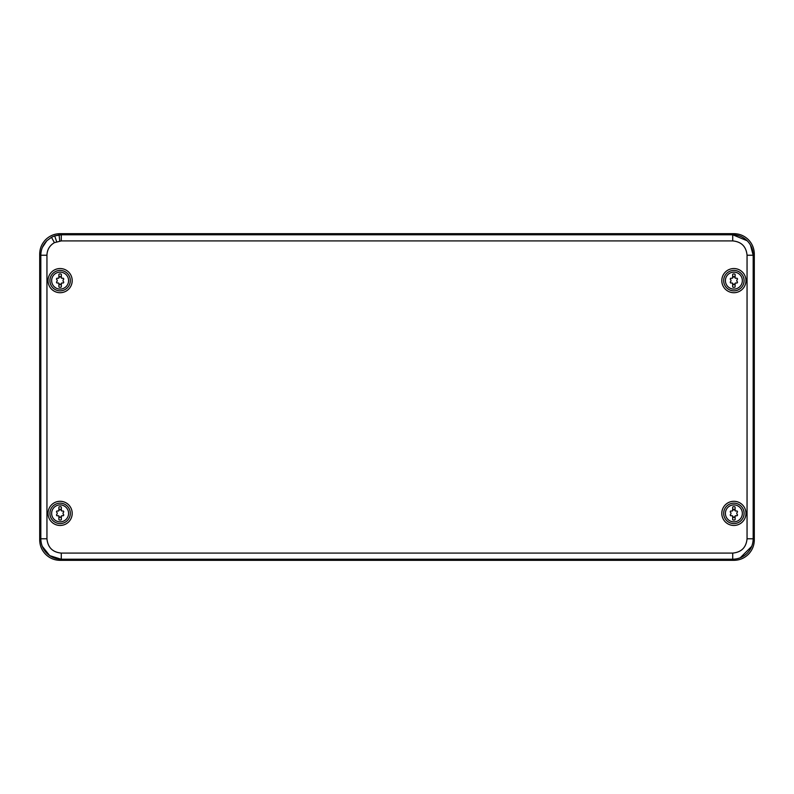 <?xml version="1.0" encoding="UTF-8"?>
<svg xmlns="http://www.w3.org/2000/svg" width="794" height="794" viewBox="0 0 794 794"><rect width="100%" height="100%" fill="white"/><g stroke="black" fill="none" stroke-linecap="round" stroke-linejoin="round"><path stroke-width="1.19" d="M754.3 539.92C754.221 545.528 752.226 550.341 748.325 554.361C744.296 558.261 739.492 560.256 733.884 560.336L60.116 560.336C54.508 560.256 49.694 558.261 45.675 554.361C41.774 550.341 39.779 545.528 39.7 539.92L39.7 254.08C39.779 248.472 41.774 243.659 45.675 239.639C49.704 235.739 54.508 233.744 60.116 233.664L733.884 233.664C739.492 233.744 744.306 235.739 748.325 239.639C752.226 243.659 754.221 248.472 754.3 254.08L754.3 539.92L753.178 538.798C753.089 544.386 751.094 549.2 747.184 553.229C743.164 557.13 738.351 559.125 732.763 559.214L61.277 559.214L61.277 553.09C52.573 552.237 47.799 547.463 46.945 538.769L46.945 255.231C47.144 249.683 49.635 245.495 54.409 242.666L61.277 240.91L732.723 240.91C741.427 241.763 746.201 246.537 747.055 255.231L747.055 538.769C746.201 547.463 741.427 552.237 732.723 553.09L61.277 553.09M733.884 292.708A12.079 12.079 0 0 0 745.963 280.619A12.079 12.079 0 0 0 733.884 268.541A12.079 12.079 0 0 0 721.806 280.619A12.079 12.079 0 0 0 733.884 292.708M733.884 290.832A10.213 10.213 0 0 0 744.087 280.619A10.213 10.213 0 0 0 733.884 270.417A10.213 10.213 0 0 0 723.671 280.619A10.213 10.213 0 0 0 733.884 290.832M60.116 270.417A10.213 10.213 0 0 0 49.913 280.619A10.213 10.213 0 0 0 60.116 290.832A10.213 10.213 0 0 0 70.329 280.619A10.213 10.213 0 0 0 60.116 270.417M60.116 268.541A12.079 12.079 0 0 0 48.037 280.619A12.079 12.079 0 0 0 60.116 292.708A12.079 12.079 0 0 0 72.194 280.619A12.079 12.079 0 0 0 60.116 268.541M60.116 503.168A10.213 10.213 0 0 0 49.913 513.381A10.213 10.213 0 0 0 60.116 523.583A10.213 10.213 0 0 0 70.329 513.381A10.213 10.213 0 0 0 60.116 503.168M60.116 501.292A12.079 12.079 0 0 0 48.037 513.381A12.079 12.079 0 0 0 60.116 525.459A12.079 12.079 0 0 0 72.194 513.381A12.079 12.079 0 0 0 60.116 501.292M733.884 503.168A10.213 10.213 0 0 0 723.671 513.381A10.213 10.213 0 0 0 733.884 523.583A10.213 10.213 0 0 0 744.087 513.381A10.213 10.213 0 0 0 733.884 503.168M733.884 501.292A12.079 12.079 0 0 0 721.806 513.381A12.079 12.079 0 0 0 733.884 525.459A12.079 12.079 0 0 0 745.963 513.381A12.079 12.079 0 0 0 733.884 501.292M39.7 539.92L40.822 538.798L40.822 255.202C40.911 249.604 42.906 244.8 46.816 240.771L42.34 247.5M733.884 233.664L732.763 234.786C738.351 234.875 743.164 236.87 747.184 240.771L732.763 234.786L61.237 234.786L54.677 235.878L51.471 237.287L46.816 240.771M46.945 538.769L40.822 538.769C40.911 544.386 42.906 549.2 46.816 553.229C50.836 557.13 55.649 559.125 61.237 559.214L61.277 559.214M754.3 254.08L753.178 255.231C753.089 249.614 751.094 244.8 747.184 240.771M42.271 546.332L49.714 555.631L61.078 559.214M53.158 236.463L51.471 237.287L54.409 242.666M59.133 234.895L54.677 235.878L56.652 241.674M740.286 557.765L751.729 546.332M60.116 233.664L61.237 234.786L60.155 234.816M747.055 538.769L753.178 538.798L753.178 255.231L750.459 245.058M39.7 254.08L40.822 255.231L46.945 255.231M741.318 517.44A8.476 8.476 0 0 1 729.825 520.814A8.476 8.476 0 0 1 726.45 509.311A8.476 8.476 0 0 1 737.944 505.947A8.476 8.476 0 0 1 741.318 517.44M735.105 510.701L735.105 507.048A2.045 2.045 0 0 0 732.654 507.048L732.654 510.701A1.409 1.409 0 0 0 733.09 509.986A0.804 0.804 0 0 1 734.668 509.966A1.409 1.409 0 0 0 736.445 510.989A0.804 0.804 0 0 1 737.229 512.348A1.409 1.409 0 0 0 737.229 514.403A0.804 0.804 0 0 1 736.445 515.763A1.409 1.409 0 0 0 734.668 516.785A0.804 0.804 0 0 1 733.1 516.785A1.409 1.409 0 0 0 732.654 516.05L732.654 519.703A2.045 2.045 0 0 0 735.105 519.703L735.105 516.05M732.654 516.05A1.409 1.409 0 0 0 731.324 515.763A0.804 0.804 0 0 1 730.54 514.403A1.409 1.409 0 0 0 730.54 512.348A0.804 0.804 0 0 1 731.324 510.989A1.409 1.409 0 0 0 732.654 510.701M741.318 284.689A8.476 8.476 0 0 1 729.825 288.053A8.476 8.476 0 0 1 726.45 276.56A8.476 8.476 0 0 1 737.944 273.186A8.476 8.476 0 0 1 741.318 284.689M735.105 277.95L735.105 274.297A2.045 2.045 0 0 0 732.654 274.297L732.654 277.95A1.409 1.409 0 0 0 733.09 277.225A0.804 0.804 0 0 1 734.668 277.215A1.409 1.409 0 0 0 736.445 278.237A0.804 0.804 0 0 1 737.229 279.597A1.409 1.409 0 0 0 737.229 281.652A0.804 0.804 0 0 1 736.445 283.011A1.409 1.409 0 0 0 734.668 284.034A0.804 0.804 0 0 1 733.1 284.034A1.409 1.409 0 0 0 732.654 283.299L732.654 286.952A2.045 2.045 0 0 0 735.105 286.952L735.105 283.299M732.654 283.299A1.409 1.409 0 0 0 731.324 283.011A0.804 0.804 0 0 1 730.54 281.652A1.409 1.409 0 0 0 730.54 279.597A0.804 0.804 0 0 1 731.324 278.237A1.409 1.409 0 0 0 732.654 277.95M67.55 517.44A8.476 8.476 0 0 1 56.056 520.814A8.476 8.476 0 0 1 52.682 509.311A8.476 8.476 0 0 1 64.175 505.947A8.476 8.476 0 0 1 67.55 517.44M61.346 510.701L61.346 507.048A2.045 2.045 0 0 0 58.895 507.048L58.895 510.701A1.409 1.409 0 0 0 59.332 509.986A0.804 0.804 0 0 1 60.9 509.966A1.409 1.409 0 0 0 62.676 510.989A0.804 0.804 0 0 1 63.46 512.348A1.409 1.409 0 0 0 63.46 514.403A0.804 0.804 0 0 1 62.676 515.763A1.409 1.409 0 0 0 60.9 516.785A0.804 0.804 0 0 1 59.332 516.785A1.409 1.409 0 0 0 58.895 516.05L58.895 519.703A2.045 2.045 0 0 0 61.346 519.703L61.346 516.05M58.895 516.05A1.409 1.409 0 0 0 57.555 515.763A0.804 0.804 0 0 1 56.771 514.403A1.409 1.409 0 0 0 56.771 512.348A0.804 0.804 0 0 1 57.555 510.989A1.409 1.409 0 0 0 58.895 510.701M67.55 284.689A8.476 8.476 0 0 1 56.056 288.053A8.476 8.476 0 0 1 52.682 276.56A8.476 8.476 0 0 1 64.175 273.186A8.476 8.476 0 0 1 67.55 284.689M61.346 277.95L61.346 274.297A2.045 2.045 0 0 0 58.895 274.297L58.895 277.95A1.409 1.409 0 0 0 59.332 277.225A0.804 0.804 0 0 1 60.9 277.215A1.409 1.409 0 0 0 62.676 278.237A0.804 0.804 0 0 1 63.46 279.597A1.409 1.409 0 0 0 63.46 281.652A0.804 0.804 0 0 1 62.676 283.011A1.409 1.409 0 0 0 60.9 284.034A0.804 0.804 0 0 1 59.332 284.034A1.409 1.409 0 0 0 58.895 283.299L58.895 286.952A2.045 2.045 0 0 0 61.346 286.952L61.346 283.299M58.895 283.299A1.409 1.409 0 0 0 57.555 283.011A0.804 0.804 0 0 1 56.771 281.652A1.409 1.409 0 0 0 56.771 279.597A0.804 0.804 0 0 1 57.555 278.237A1.409 1.409 0 0 0 58.895 277.95M60.116 560.336L61.237 559.214M733.884 560.336L732.763 559.214M732.723 559.214L732.723 553.09M732.723 234.786L732.723 240.91M753.178 255.231L747.055 255.231M59.093 234.905L59.739 240.989M61.277 234.786L61.277 240.91"/></g></svg>
